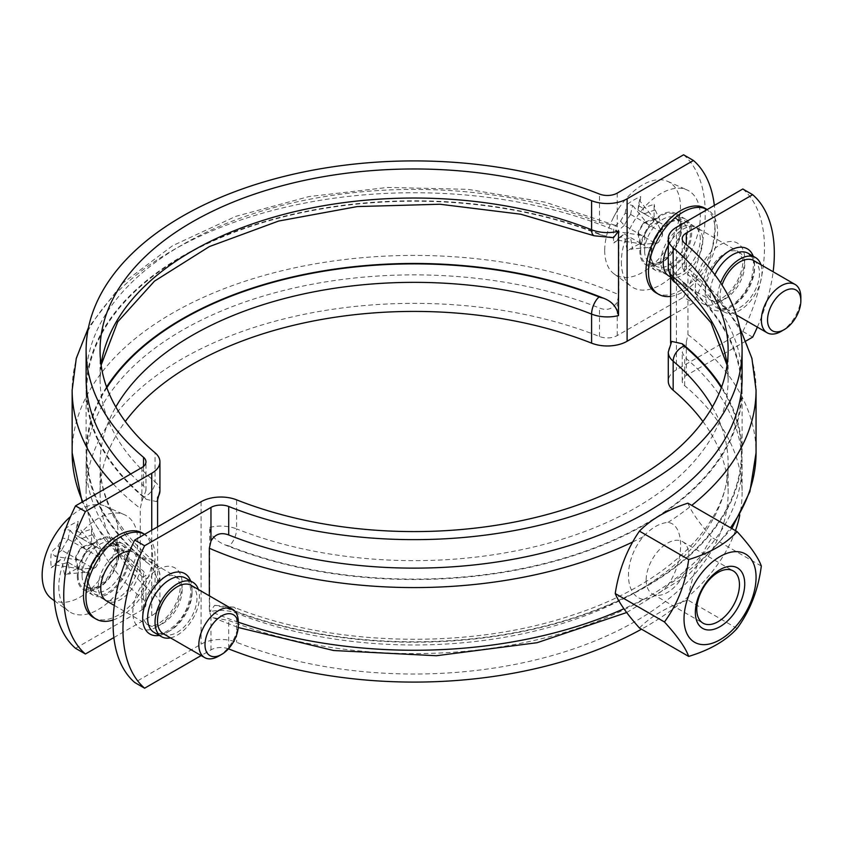 <?xml version="1.0" encoding="UTF-8"?>
<svg xmlns="http://www.w3.org/2000/svg" width="843" height="843" viewBox="0 0 843 843"><rect width="100%" height="100%" fill="white"/><g stroke="black" fill="none" stroke-linecap="round" stroke-linejoin="round"><path stroke-width="0.63" stroke-dasharray="4.21 3.16" d="M639.447 627.993A126.334 72.941 180 0 1 687.877 600.037A126.334 99.643 95.1 0 1 712.093 537.623A126.334 26.702 38.8 0 1 687.877 503.166M667.962 585.105C659.721 594.02 651.46 598.783 643.188 599.405C623.567 595.864 623.567 559.741 643.188 536.728C651.46 527.823 659.721 523.06 667.962 522.428C684.822 524.378 684.822 560.5 667.962 585.105A341.952 197.42 180 0 0 730.47 527.76M737.098 628.446L687.877 600.037M761.313 566.032L712.093 537.623M646.159 580.11A30.169 17.418 120 0 0 652.408 593.925A30.169 17.418 120 0 0 682.577 576.507A30.169 17.418 120 0 0 682.577 541.67A30.169 17.418 120 0 0 659.331 549.752A30.169 17.418 120 0 0 646.159 580.11M742.093 378.76A327.99 189.369 0 0 0 684.685 271.741L682.24 267.368L685.622 265.956L687.962 271.941L687.962 334.618L686.328 341.805L682.24 352.458L684.685 357.211A327.99 189.369 180 0 1 742.093 464.24A327.99 189.369 180 0 1 567.033 631.755A327.99 189.369 180 0 1 228.716 620.448L212.889 617.624L210.961 616.254L209.327 610.954L209.327 595.822M77.314 576.054A29.663 17.123 120 0 0 83.457 589.636A29.663 17.123 120 0 0 113.12 572.513A29.663 17.123 120 0 0 113.12 538.266A29.663 17.123 120 0 0 90.264 546.211A29.663 17.123 120 0 0 77.314 576.054M191.203 585.358A27.914 16.112 -60 0 1 196.977 598.14A27.914 16.112 -60 0 1 184.796 626.223A27.914 16.112 -60 0 1 163.279 633.704M218.569 656.181A27.914 16.112 120 0 0 238.306 621.997M129.537 551.29A27.914 16.112 -60 0 1 134.448 552.597A27.914 16.112 -60 0 1 140.233 565.368A27.914 16.112 -60 0 1 128.052 593.461A27.914 16.112 -60 0 1 106.534 600.943M142.699 612.376A27.914 16.112 120 0 0 148.484 625.158A27.914 16.112 120 0 0 176.398 609.046A27.914 16.112 120 0 0 176.398 576.812A27.914 16.112 120 0 0 154.88 584.283A27.914 16.112 120 0 0 142.699 612.376M88.42 581.038A27.914 16.112 120 0 0 94.195 593.82A27.914 16.112 120 0 0 122.109 577.708A27.914 16.112 120 0 0 122.109 545.474A27.914 16.112 120 0 0 108.157 546.854A27.914 16.112 120 0 0 88.42 581.038L88.42 579.257A25.733 14.858 120 0 0 93.752 591.038A25.733 14.858 120 0 0 119.485 576.18A25.733 14.858 120 0 0 119.485 546.475A25.733 14.858 120 0 0 106.618 547.739A25.733 14.858 120 0 0 88.42 579.257M137.767 563.946A27.914 16.112 120 0 0 131.982 551.174A27.914 16.112 120 0 0 110.475 558.646A27.914 16.112 120 0 0 98.283 586.739A27.914 16.112 120 0 0 104.068 599.521A27.914 16.112 120 0 0 125.575 592.039A27.914 16.112 120 0 0 137.767 563.946M75.522 558.055L75.522 558.129A88.136 50.886 60 0 0 77.598 569.404L78.136 567.919A90.496 19.147 -21.2 0 0 64.837 575.59A91.992 53.109 60 0 1 62.603 563.978L58.03 561.343L61.771 558.74A88.136 50.886 180 0 0 55.132 564.979L51.318 567.792A90.496 71.37 24.9 0 1 51.318 552.428A91.992 53.109 180 0 1 58.03 545.979L61.771 550.194L78.968 560.121L82.15 559.267L86.165 552.313L95.902 546.696L75.522 534.936A88.136 50.886 60 0 1 77.598 526.064L78.136 521.353A91.992 53.109 -120 0 0 75.902 530.395L75.522 534.936L81.803 538.561L80.475 533.029A91.992 53.109 180 0 1 91.645 529.151A90.496 19.147 -98.8 0 0 91.645 544.515L92.667 543.303A88.136 50.886 180 0 0 81.866 547.139L80.475 548.393A90.728 74.079 -60 0 0 75.902 556.296L75.522 558.055A87.25 71.244 120 0 1 81.803 547.17M75.902 530.395L80.475 533.029M81.803 538.561L81.866 538.593A88.136 50.886 0 0 1 92.667 534.757L91.645 529.151M81.866 538.593L99.917 549.014L99.917 560.247L95.902 567.213L92.719 568.056L75.522 558.129M95.902 546.696L99.917 549.014M92.667 534.757L99.063 548.519M91.645 544.515A91.992 53.109 0 0 0 80.475 548.393M75.902 556.296A91.992 53.109 -120 0 0 78.136 567.919M92.667 543.303L99.063 557.065L81.866 547.139M99.063 557.065L99.917 560.247M77.598 569.404L92.719 568.056M62.603 563.978L68.114 562.407A88.136 50.886 -120 0 0 70.201 573.672L64.837 575.59M68.114 562.407L86.165 572.829L68.051 562.365M58.03 561.343A91.992 53.109 0 0 0 51.318 567.792M55.132 564.979L78.968 568.667M61.771 550.194A88.136 50.886 0 0 0 55.132 556.433L51.318 552.428M58.03 545.979A90.728 74.079 120 0 1 62.603 538.066L68.051 539.235A87.25 71.244 -60 0 0 61.771 550.121M68.051 539.235L68.114 539.204A88.136 50.886 -120 0 1 70.201 530.331L64.837 529.035A90.496 71.36 -144.9 0 1 78.136 521.353M62.603 538.066A91.992 53.109 60 0 1 64.837 529.035M68.114 539.204L85.312 549.13L86.165 552.313M70.201 530.331L85.312 549.13M51.644 598.751A53.573 30.928 120 0 0 87.651 591.86A53.573 30.928 120 0 0 116.007 546.338A53.573 30.928 120 0 0 105.101 506.148A53.573 30.928 120 0 0 70.58 516.506M92.719 544.863L77.598 526.064M78.968 560.121L55.132 556.433M95.902 567.213L86.165 572.829M82.15 570.5L82.15 559.267M85.312 572.334L70.201 573.672M58.81 586.739A55.828 32.234 120 0 0 68.704 611.207A55.828 32.234 120 0 0 126.197 580.068A55.828 32.234 120 0 0 124.416 514.694A55.828 32.234 120 0 0 82.056 531.764A55.828 32.234 120 0 0 58.81 586.739M681.808 227.062A29.663 17.123 120 0 0 675.664 213.479A29.663 17.123 120 0 0 646.001 230.603A29.663 17.123 120 0 0 646.001 264.85A29.663 17.123 120 0 0 668.857 256.904A29.663 17.123 120 0 0 681.808 227.062M753.737 260.571A27.914 16.112 -60 0 1 759.522 273.353A27.914 16.112 -60 0 1 747.341 301.446A27.914 16.112 -60 0 1 725.823 308.928A27.914 16.112 -60 0 1 720.048 296.146A27.914 16.112 -60 0 1 722.029 285.05M781.113 331.404A27.914 16.112 120 0 0 800.85 297.21M668.278 245.366A27.914 16.112 -60 0 1 696.992 227.81A27.914 16.112 -60 0 1 702.777 240.592A27.914 16.112 -60 0 1 690.586 268.685A27.914 16.112 -60 0 1 669.079 276.156M705.243 287.6A27.914 16.112 120 0 0 711.028 300.382A27.914 16.112 120 0 0 738.942 284.26A27.914 16.112 120 0 0 738.942 252.025A27.914 16.112 120 0 0 717.425 259.507A27.914 16.112 120 0 0 705.243 287.6M650.965 256.261A27.914 16.112 120 0 0 656.739 269.043A27.914 16.112 120 0 0 684.653 252.921A27.914 16.112 120 0 0 684.653 220.687A27.914 16.112 120 0 0 670.701 222.078A27.914 16.112 120 0 0 650.965 256.261L650.965 254.481A25.733 14.858 120 0 0 656.297 266.262A25.733 14.858 120 0 0 682.029 251.404A25.733 14.858 120 0 0 682.029 221.688A25.733 14.858 120 0 0 669.163 222.963A25.733 14.858 120 0 0 650.965 254.481M700.312 239.17A27.914 16.112 120 0 0 694.527 226.388A27.914 16.112 120 0 0 673.02 233.869A27.914 16.112 120 0 0 660.828 261.962A27.914 16.112 120 0 0 666.613 274.734A27.914 16.112 120 0 0 688.12 267.263A27.914 16.112 120 0 0 700.312 239.17M638.067 233.279L638.067 233.353A88.136 50.886 60 0 0 640.143 244.618L640.68 243.132A90.496 19.147 -21.2 0 0 627.371 250.814A91.992 53.109 60 0 1 625.148 239.201L620.574 236.556L624.315 233.964A88.136 50.886 180 0 0 617.677 240.192L613.862 243.005A90.496 71.37 24.9 0 1 613.862 227.652A91.992 53.109 180 0 1 620.574 221.203L624.315 225.408L641.512 235.345L644.695 234.491L648.71 227.526L658.446 221.909L638.067 210.149A88.136 50.886 60 0 1 640.143 201.277L640.68 196.567A91.992 53.109 -120 0 0 638.446 205.608L638.067 210.149L644.347 213.774L643.019 208.253A91.992 53.109 180 0 1 654.189 204.375A90.496 19.147 -98.8 0 0 654.189 219.728L655.211 218.527A88.136 50.886 180 0 0 644.41 222.362L643.019 223.606A90.728 74.079 -60 0 0 638.446 231.519L638.067 233.279A87.25 71.244 120 0 1 644.347 222.394M638.446 205.608L643.019 208.253M644.347 213.774L644.41 213.816A88.136 50.886 0 0 1 655.211 209.981L654.189 204.375M644.41 213.816L662.461 224.238L662.461 235.471L658.446 242.426L655.264 243.279L638.067 233.353M658.446 221.909L662.461 224.238M655.211 209.981L661.607 223.743M654.189 219.728A91.992 53.109 0 0 0 643.019 223.606M638.446 231.519A91.992 53.109 -120 0 0 640.68 243.132M655.211 218.527L661.607 232.289L644.41 222.362M661.607 232.289L662.461 235.471M640.143 244.618L655.264 243.279M625.148 239.201L630.659 237.621A88.136 50.886 -120 0 0 632.745 248.896L627.371 250.814M624.315 233.954L630.596 237.589M620.574 236.556A91.992 53.109 0 0 0 613.862 243.005M624.315 233.964L644.695 245.724L644.695 234.491M630.659 237.621L644.695 245.724M617.677 240.192L641.512 243.89M624.315 225.408A88.136 50.886 0 0 0 617.677 231.646L613.862 227.652M620.574 221.203A90.728 74.079 120 0 1 625.148 213.29L630.596 214.459A87.25 71.244 -60 0 0 624.315 225.344M630.596 214.459L630.659 214.428A88.136 50.886 -120 0 1 632.745 205.555L627.371 204.248A90.496 71.36 -144.9 0 1 640.68 196.567M625.148 213.29A91.992 53.109 60 0 1 627.371 204.248M630.659 214.428L647.856 224.354L648.71 227.526M632.745 205.555L647.856 224.354M604.694 250.497A53.573 30.928 120 0 0 614.178 273.975A53.573 30.928 120 0 0 650.185 267.073A53.573 30.928 120 0 0 678.541 221.561A53.573 30.928 120 0 0 667.645 181.361A53.573 30.928 120 0 0 618.625 208.569A53.573 30.928 120 0 0 613.23 217.916A53.573 30.928 120 0 0 604.694 250.497M655.264 220.076L640.143 201.277M641.512 235.345L617.677 231.646M658.446 242.426L648.71 248.042M647.856 247.547L632.745 248.896M621.354 261.962A55.828 32.234 120 0 0 631.238 286.43A55.828 32.234 120 0 0 688.742 255.281A55.828 32.234 120 0 0 686.961 189.917A55.828 32.234 120 0 0 644.6 206.978A55.828 32.234 120 0 0 621.354 261.962M660.996 229.001A29.663 17.123 -60 0 1 685.528 219.18A29.663 17.123 -60 0 1 691.671 232.752A29.663 17.123 -60 0 1 678.731 262.605A29.663 17.123 -60 0 1 655.875 270.55A29.663 17.123 -60 0 1 649.732 256.967A29.663 17.123 -60 0 1 652.113 244.386M157.599 526.854L157.599 581.681C155.375 571.617 151.519 565.031 146.018 561.944A327.99 189.369 0 0 1 86.112 452.839L86.112 390.161A327.99 189.369 0 0 0 146.018 499.267L156.524 501.596L157.599 497.349M106.576 387A327.99 189.369 0 0 0 86.112 452.839M613.483 237.705L603.072 235.387A327.99 189.369 0 0 0 263.111 222.057A327.99 189.369 0 0 0 86.112 390.161M113.868 637.571L151.751 615.706A27.914 16.112 0 0 0 159.928 604.305A27.914 16.112 0 0 0 155.038 595.2A314.039 181.308 180 0 1 100.064 492.723A314.039 181.308 180 0 1 125.312 421.5M130.644 474.04A327.99 189.369 0 0 0 143.521 485.789L145.965 490.542L141.877 501.195L140.244 508.382L140.244 571.059L142.572 577.044L145.965 575.632L143.521 571.259A327.99 189.369 180 0 1 86.112 464.24A327.99 189.369 180 0 1 261.172 296.715A327.99 189.369 180 0 1 599.478 308.022C607.002 311.046 612.924 309.023 617.245 301.92L618.878 294.734L618.878 232.046L617.245 226.746L615.316 225.376L599.478 222.552A327.99 189.369 0 0 0 261.172 211.245A327.99 189.369 0 0 0 86.112 378.76M670.606 316.146L693.462 302.953A139.569 80.58 120 0 0 714.337 205.429M98.452 553.788A29.663 17.123 -60 0 1 122.983 543.956A29.663 17.123 -60 0 1 129.127 557.539A29.663 17.123 -60 0 1 116.186 587.381A29.663 17.123 -60 0 1 93.331 595.327A29.663 17.123 -60 0 1 87.187 581.754A29.663 17.123 -60 0 1 89.569 569.173M683.589 154.796A139.569 80.58 -60 0 1 683.589 297.252L693.462 302.953M75.522 648.309L141.877 610.005A13.962 8.061 0 0 0 145.965 604.305A13.962 8.061 0 0 0 143.521 599.752A327.99 189.369 180 0 1 86.112 492.723A327.99 189.369 180 0 1 261.172 325.208A327.99 189.369 180 0 1 599.478 336.505A13.962 8.061 0 0 0 617.245 335.556L683.589 297.252M656.149 292.869A48.852 28.209 120 0 0 704.99 264.66A48.852 28.209 120 0 0 704.99 208.253M670.606 296.378A48.852 28.209 120 0 0 711.987 257.02A48.852 28.209 120 0 0 707.467 209.686A48.852 28.209 120 0 0 707.214 209.538L707.467 209.686M702.893 421.5A314.039 181.308 180 0 1 728.141 492.723A314.039 181.308 180 0 1 560.521 653.114A314.039 181.308 180 0 1 236.609 642.292A27.914 16.112 0 0 0 201.098 644.189L134.743 682.503M742.809 188.99A139.569 80.58 -60 0 1 742.809 331.436L676.455 369.75A27.914 16.112 0 0 0 668.278 381.141M170.476 637.856A31.402 18.135 120 0 0 199.443 596.707A31.402 18.135 120 0 0 198.39 589.51M228.421 648.825A13.962 8.061 0 0 0 210.961 649.89L201.14 655.559M746.066 340.951L686.328 375.441A13.962 8.061 0 0 0 682.24 381.141A13.962 8.061 0 0 0 684.685 385.694A327.99 189.369 180 0 1 742.093 492.723A327.99 189.369 180 0 1 739.732 515.421M757.351 327.126A139.569 80.58 120 0 0 773.136 271.773M760.934 264.734A31.402 18.135 -60 0 1 751.345 299.971A31.402 18.135 -60 0 1 724.084 311.942A31.402 18.135 -60 0 1 717.583 297.568A31.402 18.135 -60 0 1 720.617 282.879M721.629 387A327.99 189.369 0 0 1 742.093 452.839A327.99 189.369 0 0 1 565.095 620.943A327.99 189.369 0 0 1 225.123 607.613L214.723 605.306L209.686 611.755L209.686 527.423C210.065 534.789 215.207 540.626 225.123 544.936A327.99 189.369 0 0 0 565.095 558.266A327.99 189.369 0 0 0 742.093 390.161A327.99 189.369 0 0 0 682.187 281.056C675.264 275.672 671.407 269.086 670.606 261.319L670.606 276.694M670.606 343.143L670.606 345.651L671.681 341.404M742.809 331.436L752.673 337.137M735.454 530.637A327.99 189.369 180 0 1 641.502 629.184M93.605 617.645A48.852 28.209 120 0 0 142.446 589.447A48.852 28.209 120 0 0 142.446 533.039M113.141 619.984A48.852 28.209 120 0 0 150.813 578.382A48.852 28.209 120 0 0 144.922 534.462A48.852 28.209 120 0 0 144.669 534.325L144.922 534.462M667.962 522.428A341.952 197.42 0 0 0 691.745 505.4M756.055 390.161A341.952 197.42 0 0 0 687.962 271.941M632.661 541.996A341.952 197.42 0 0 0 643.188 536.728M687.962 334.618A341.952 197.42 180 0 1 756.055 452.839M78.114 575.59A28.525 16.47 120 0 0 108.368 578.298A28.525 16.47 120 0 0 108.368 537.96A28.525 16.47 120 0 0 78.114 575.59M82.066 575.59A25.733 14.858 -60 0 1 93.299 549.699A25.733 14.858 -60 0 1 113.131 542.797A25.733 14.858 -60 0 1 113.131 572.513A25.733 14.858 -60 0 1 87.398 587.371A25.733 14.858 -60 0 1 82.066 575.59M640.659 250.814A28.525 16.47 120 0 0 670.912 253.511A28.525 16.47 120 0 0 670.912 213.174A28.525 16.47 120 0 0 640.659 250.814M644.61 250.814A25.733 14.858 -60 0 1 655.843 224.912A25.733 14.858 -60 0 1 675.675 218.021A25.733 14.858 -60 0 1 675.675 247.737A25.733 14.858 -60 0 1 649.942 262.594A25.733 14.858 -60 0 1 644.61 250.814M106.84 387.738A327.295 188.958 0 0 0 144.1 559.636A13.256 8.936 -49.9 0 1 152.646 560.332A13.256 8.936 -49.9 0 1 155.038 566.138A314.039 181.308 180 0 1 100.064 463.661A314.039 181.308 180 0 1 115.818 406.969M157.599 581.681A27.914 16.112 0 0 0 159.928 575.253A27.914 16.112 0 0 0 155.038 566.138L155.038 595.2M144.1 559.636A14.658 8.462 180 0 1 146.018 561.944M146.018 499.267A14.658 8.462 0 0 0 144.1 496.959A13.256 8.936 130.1 0 0 155.038 481.806A27.914 16.112 180 0 1 159.928 490.921M144.1 496.959A327.295 188.958 180 0 1 182.668 256.546A327.295 188.958 180 0 1 599.088 234.28A13.256 6.122 -68.4 0 1 594.21 235.777M101.076 364.808A314.039 181.308 0 0 0 100.064 379.339A314.039 181.308 0 0 0 155.038 481.806L155.038 452.754M599.088 234.28A14.658 8.462 0 0 0 603.072 235.387M140.244 571.059A341.952 197.42 180 0 1 82.783 501.68M72.15 452.839A341.952 197.42 180 0 1 260.951 276.325A341.952 197.42 180 0 1 618.878 294.734M618.878 232.046A341.952 197.42 0 0 0 260.951 213.648A341.952 197.42 0 0 0 72.15 390.161M113.299 484.051A341.952 197.42 0 0 0 140.244 508.382M151.751 530.236L151.751 615.706M143.521 485.789L143.521 466.411M599.478 222.552L599.478 194.059M141.877 501.195L141.877 467.559M617.245 301.92L617.245 335.556M617.245 226.746L617.245 193.11M141.877 610.005L141.877 576.37M143.521 599.752L143.521 571.259M599.478 336.505L599.478 308.022M132.825 612.376A34.89 20.148 -60 0 1 169.843 566.338A34.89 20.148 -60 0 1 169.843 615.685A34.89 20.148 -60 0 1 132.825 612.376M201.098 501.743L201.098 644.189M695.37 287.6A34.89 20.148 -60 0 1 732.377 241.562A34.89 20.148 -60 0 1 732.377 290.909A34.89 20.148 -60 0 1 695.37 287.6M676.455 227.294L676.455 369.75M192.046 592.439A31.402 18.135 -60 0 1 178.337 624.041A31.402 18.135 -60 0 1 154.143 632.45C156.766 634.126 160.497 634.01 165.333 632.124C180.497 623.42 189.064 609.721 191.024 591.017C189.454 581.733 187.631 577.413 185.544 578.066A31.402 18.135 -60 0 1 192.046 592.439M159.274 635.422A34.89 20.148 120 0 0 192.046 589.584A34.89 20.148 120 0 0 190.676 581.027M210.961 616.254L210.961 649.89M724.084 311.942L716.676 307.674C719.332 309.349 723.094 309.223 727.983 307.295C738.742 301.899 746.666 291.973 751.745 277.516C753.916 265.756 754.053 259.328 752.156 258.221L748.089 253.279A31.402 18.135 -60 0 1 748.089 289.539A31.402 18.135 -60 0 1 716.676 307.674A31.402 18.135 -60 0 1 710.175 293.301A31.402 18.135 -60 0 1 714.896 274.776M711.597 270.54A34.89 20.148 120 0 0 705.243 293.301A34.89 20.148 120 0 0 734.021 304.776A34.89 20.148 120 0 0 753.22 256.251M686.328 375.441L686.328 341.805M686.328 266.63L686.328 244.649M225.123 607.613A14.658 8.462 180 0 1 229.117 608.72A13.256 6.122 -68.4 0 1 233.996 607.223A13.256 6.122 -68.4 0 1 236.609 613.23A27.914 16.112 0 0 0 209.686 611.755M712.388 406.969A314.039 181.308 180 0 1 728.141 463.661A314.039 181.308 180 0 1 560.521 624.062A314.039 181.308 180 0 1 236.609 613.23L236.609 642.292M229.117 608.72A327.295 188.958 0 0 0 615.011 602.007A327.295 188.958 0 0 0 721.355 387.738M670.606 345.651A27.914 16.112 0 0 0 668.278 352.079M682.187 281.056A14.658 8.462 0 0 0 684.105 283.364A13.256 8.936 -49.9 0 1 675.559 282.668M668.278 267.747A27.914 16.112 180 0 1 670.606 261.319M684.105 283.364A327.295 188.958 180 0 1 645.538 523.777A327.295 188.958 180 0 1 229.117 546.043A13.256 6.122 111.6 0 0 236.609 528.909A314.039 181.308 0 0 0 560.521 539.731A314.039 181.308 0 0 0 728.141 379.339A314.039 181.308 0 0 0 727.13 364.808M209.686 527.423A27.914 16.112 180 0 1 236.609 528.909L236.609 499.846M229.117 546.043A14.658 8.462 0 0 0 225.123 544.936M643.188 599.405A341.952 197.42 180 0 1 623.915 608.73M238.306 622.176A341.952 197.42 180 0 1 209.327 610.954M684.685 271.741L684.685 243.248M684.685 385.694L684.685 357.211M228.716 648.509L228.716 620.448M652.408 593.925L703.03 623.156M682.577 541.67L733.199 570.89M739.732 327.569L717.003 295.176L685.622 265.956M114.29 605.422L148.484 625.158L152.393 625.801C153.826 625.264 156.071 626.77 166.387 617.497C178.758 604.146 181.34 588.372 179.928 583.683L176.398 576.812L134.448 552.597M94.195 593.82L104.068 599.521M122.109 545.474L131.982 551.174M119.485 546.475L113.131 542.797L116.482 546.865L117.493 550.911L116.144 562.681L105.691 580.5L96.692 587.065L92.498 588.256L87.398 587.371L93.752 591.038M106.618 547.739L108.157 546.854M54.373 600.753L68.704 611.207M105.101 506.148L124.416 514.694M725.823 308.928L736.35 314.997M670.606 277.041L711.028 300.382L714.927 301.025C716.371 300.477 718.615 301.994 728.932 292.721C741.303 279.37 743.884 263.596 742.472 258.906L738.942 252.025L696.992 227.81M656.739 269.043L666.613 274.734M684.653 220.687L694.527 226.388M618.625 208.569A92.467 92.467 0 0 0 613.23 217.916M682.029 221.688L675.675 218.021L679.026 222.088L680.038 226.124L678.689 237.905L668.236 255.724L659.237 262.278L655.043 263.48L649.942 262.594L656.297 266.262M669.163 222.963L670.701 222.078M614.178 273.975L631.238 286.43M667.645 181.361L686.961 189.917M646.001 264.85L655.875 270.55M675.664 213.479L685.528 219.18M159.928 604.305L159.928 575.253C158.157 566.454 155.723 561.48 152.646 560.332C117.598 530.005 100.075 497.781 100.064 463.661L100.064 492.723M157.599 499.857L156.524 501.596M101.118 365.124L100.064 379.339L100.064 350.277M142.572 577.044L106.039 541.712L82.14 502.049M615.316 225.376L545.221 202.204L467.918 189.338L387.632 187.441L308.812 196.598L235.798 216.356L172.562 245.713L122.509 283.322L88.473 327.579M145.965 490.542L145.965 461.859M145.965 604.305L145.965 575.632M122.983 543.956L113.12 538.266M93.331 595.327L83.457 589.636M86.112 464.24L86.112 492.723M728.141 492.723L728.141 463.661C729.711 522.007 669.121 584.273 571.122 615.538C468.36 650.037 331.057 646.602 233.996 607.223L214.723 605.306M728.141 350.277L728.141 379.339L727.077 365.124M742.093 452.839L742.093 390.161M212.889 617.624L238.221 627.508M626.676 612.534L688.299 574.937L731.85 528.55M682.24 267.368L682.24 238.695M682.24 381.141L682.24 352.458M742.093 464.24L742.093 492.723"/><path stroke-width="1.26" d="M615.232 593.546A126.334 26.702 -141.2 0 0 639.447 627.993L688.668 656.412C685.644 647.845 677.572 636.36 664.453 621.965L615.232 593.546A126.334 99.643 -84.9 0 1 639.447 531.132A126.334 72.941 0 0 1 687.877 503.166L737.098 531.585C750.217 545.979 758.289 557.465 761.313 566.032C758.289 589.752 750.217 610.564 737.098 628.446C726.002 640.691 709.859 650.006 688.668 656.412M664.453 621.965C677.572 604.073 685.644 583.261 688.668 559.552C709.859 553.145 726.002 543.819 737.098 531.585M684.021 618.931A50.949 29.41 120 0 0 738.057 623.757A50.949 29.41 120 0 0 738.057 551.712A50.949 29.41 120 0 0 684.021 618.931M696.782 609.341A30.169 17.418 -60 0 1 709.954 578.972A30.169 17.418 -60 0 1 733.199 570.89A30.169 17.418 -60 0 1 733.199 605.738A30.169 17.418 -60 0 1 703.03 623.156A30.169 17.418 -60 0 1 696.782 609.341M695.37 612.376A34.89 20.148 120 0 0 732.388 615.685A34.89 20.148 120 0 0 732.388 566.338A34.89 20.148 120 0 0 695.37 612.376M688.668 559.552L639.447 531.132M209.327 595.822L209.327 548.266L210.961 541.08C215.028 534.062 220.94 532.028 228.716 534.978A327.99 189.369 0 0 0 567.033 546.285A327.99 189.369 0 0 0 742.093 378.76L742.093 350.277A327.99 189.369 0 0 0 684.685 243.248A13.962 8.061 180 0 1 682.24 238.695A13.962 8.061 180 0 1 686.328 232.995L752.673 194.691L742.809 188.99L676.455 227.294A27.914 16.112 0 0 0 668.278 238.695A27.914 16.112 0 0 0 673.167 247.8A314.039 181.308 180 0 1 728.141 350.277A314.039 181.308 180 0 1 560.521 510.668A314.039 181.308 180 0 1 236.609 499.846A27.914 16.112 0 0 0 201.098 501.743L134.743 540.047L144.606 545.748L210.961 507.444A13.962 8.061 180 0 1 228.716 506.495A327.99 189.369 0 0 0 567.033 517.792A327.99 189.369 0 0 0 742.093 350.277M204.607 657.561L163.279 633.704A27.914 16.112 -60 0 1 157.504 620.922A27.914 16.112 -60 0 1 169.685 592.84A27.914 16.112 -60 0 1 191.203 585.358L232.52 609.215A27.914 16.112 120 0 0 211.013 616.697A27.914 16.112 120 0 0 198.832 644.79A27.914 16.112 120 0 0 204.607 657.561A27.914 16.112 120 0 0 218.569 656.181L221.656 654.4A23.551 13.593 -60 0 1 204.997 644.79A23.551 13.593 -60 0 1 221.656 615.938A23.551 13.593 -60 0 1 238.306 625.559A23.551 13.593 -60 0 1 221.656 654.4M238.306 625.559L238.306 621.997A27.914 16.112 120 0 0 232.52 609.215M114.29 605.422L106.534 600.943A27.914 16.112 -60 0 1 100.76 588.161A27.914 16.112 -60 0 1 129.537 551.29M70.58 516.506A53.573 30.928 120 0 0 56.081 533.345A53.573 30.928 120 0 0 50.685 542.692A53.573 30.928 120 0 0 42.15 575.274A53.573 30.928 120 0 0 51.644 598.751L54.373 600.753M722.029 285.05A27.914 16.112 -60 0 1 753.737 260.571L795.065 284.439A27.914 16.112 120 0 0 773.558 291.91A27.914 16.112 120 0 0 761.377 320.003A27.914 16.112 120 0 0 767.151 332.785A27.914 16.112 120 0 0 781.113 331.404L784.201 329.624A23.551 13.593 -60 0 1 767.541 320.003A23.551 13.593 -60 0 1 784.201 291.162A23.551 13.593 -60 0 1 800.85 300.772A23.551 13.593 -60 0 1 784.201 329.624M800.85 300.772L800.85 297.21A27.914 16.112 120 0 0 795.065 284.439M670.606 277.041L669.079 276.156A27.914 16.112 -60 0 1 663.293 263.385A27.914 16.112 -60 0 1 668.278 245.366M652.113 244.386A29.663 17.123 -60 0 1 660.996 229.001M106.576 387A327.99 189.369 0 0 1 603.072 298.064C611.691 301.067 616.844 306.905 618.52 315.577L618.52 231.245L613.483 237.705M157.599 499.857L159.928 490.921A27.914 16.112 180 0 1 157.599 497.349L157.599 526.854M125.312 421.5A314.039 181.308 180 0 1 591.596 343.154A27.914 16.112 0 0 0 627.108 341.257L670.606 316.146M591.596 200.708A27.914 16.112 0 0 0 627.108 198.811L693.462 160.497L683.589 154.796L617.245 193.11A13.962 8.061 180 0 1 599.478 194.059A327.99 189.369 0 0 0 261.172 182.752A327.99 189.369 0 0 0 86.112 350.277A327.99 189.369 0 0 0 143.521 457.306A13.962 8.061 180 0 1 145.965 461.859A13.962 8.061 180 0 1 141.877 467.559L75.522 505.863L85.396 511.564L151.751 473.25A27.914 16.112 0 0 0 159.928 461.859A27.914 16.112 0 0 0 155.038 452.754A314.039 181.308 180 0 1 100.064 350.277A314.039 181.308 180 0 1 267.674 189.886A314.039 181.308 180 0 1 591.596 200.708L591.596 229.77A314.039 181.308 0 0 0 101.076 364.808M86.112 350.277L86.112 378.76A327.99 189.369 0 0 0 130.644 474.04M714.337 205.429A139.569 80.58 120 0 0 693.462 160.497M85.396 511.564A139.569 80.58 120 0 0 85.396 654.01L113.868 637.571M89.569 569.173A29.663 17.123 -60 0 1 98.452 553.788M85.396 654.01L75.522 648.309A139.569 80.58 -60 0 1 75.522 505.863M658.615 294.291A48.852 28.209 120 0 1 648.499 271.931A48.852 28.209 120 0 1 669.658 222.942A48.852 28.209 120 0 1 707.214 209.538L704.99 208.253A48.852 28.209 120 0 0 667.35 221.34A48.852 28.209 120 0 0 646.023 270.508A48.852 28.209 120 0 0 656.149 292.869L658.615 294.291A48.852 28.209 120 0 0 670.606 296.378M144.606 545.748A139.569 80.58 120 0 0 144.606 688.204L134.743 682.503A139.569 80.58 -60 0 1 134.743 540.047M198.39 589.51A31.402 18.135 120 0 0 192.942 582.334A31.402 18.135 120 0 0 161.54 600.469A31.402 18.135 120 0 0 161.54 636.728A31.402 18.135 120 0 0 170.476 637.856M201.14 655.559L144.606 688.204M757.351 327.126A139.569 80.58 120 0 1 752.673 337.137L746.066 340.951M773.136 271.773A139.569 80.58 120 0 0 752.673 194.691M720.617 282.879A31.402 18.135 -60 0 1 755.486 257.558A31.402 18.135 -60 0 1 760.934 264.734M721.355 387.738A327.295 188.958 0 0 0 684.105 346.041A13.256 8.936 130.1 0 0 673.167 361.194L673.167 390.246A27.914 16.112 0 0 1 668.278 381.141L668.278 352.079L671.681 341.404L682.187 343.733A327.99 189.369 0 0 1 721.629 387M670.606 276.694L670.606 343.143M673.167 390.246A314.039 181.308 180 0 1 702.893 421.5M739.732 515.421A327.99 189.369 180 0 1 735.454 530.637M641.502 629.184A327.99 189.369 180 0 1 228.716 648.941A13.962 8.061 0 0 0 228.421 648.825M96.07 619.078A48.852 28.209 120 0 1 86.26 591.228A48.852 28.209 120 0 1 109.263 545.537A48.852 28.209 120 0 1 144.669 534.325L142.446 533.039A48.852 28.209 120 0 0 106.966 543.946A48.852 28.209 120 0 0 83.794 589.805A48.852 28.209 120 0 0 93.605 617.645L96.07 619.078A48.852 28.209 120 0 0 113.141 619.984M691.745 505.4A341.952 197.42 0 0 0 756.055 390.161L751.914 358.338L739.732 327.569M209.327 548.266A341.952 197.42 0 0 0 632.661 541.996M731.85 528.55L749.891 491.627L756.055 452.839A341.952 197.42 180 0 1 730.47 527.76M603.072 298.064A14.658 8.462 180 0 1 599.088 296.957A13.256 6.122 111.6 0 0 591.596 314.091A27.914 16.112 0 0 0 618.52 315.577M115.818 406.969A314.039 181.308 180 0 1 591.596 314.091L591.596 343.154M599.088 296.957A327.295 188.958 0 0 0 106.84 387.738M613.483 237.694L594.21 235.777A13.256 6.122 -68.4 0 1 591.596 229.77A27.914 16.112 180 0 0 618.52 231.245M627.108 198.811L627.108 341.257M82.783 501.68A341.952 197.42 180 0 1 72.15 452.839L72.15 390.161A341.952 197.42 0 0 0 113.299 484.051M151.751 473.25L151.751 530.236M143.521 466.411L143.521 457.306M161.54 636.728L154.143 632.45A31.402 18.135 -60 0 1 154.132 596.191A31.402 18.135 -60 0 1 185.544 578.066L192.942 582.334M190.676 581.027A34.89 20.148 120 0 0 149.928 593.757A34.89 20.148 120 0 0 159.274 635.422M210.961 541.08L210.961 507.444M714.896 274.776A31.402 18.135 -60 0 1 748.089 253.279L755.486 257.558M753.22 256.251A34.89 20.148 120 0 0 711.597 270.54M686.328 244.649L686.328 232.995M668.278 352.079A27.914 16.112 0 0 0 673.167 361.194A314.039 181.308 180 0 1 712.388 406.969M684.105 346.041A14.658 8.462 180 0 1 682.187 343.733M727.077 365.124L710.986 322.658L675.559 282.668A13.256 8.936 -49.9 0 1 673.167 276.862A27.914 16.112 180 0 1 668.278 267.747L668.278 238.695M727.13 364.808A314.039 181.308 0 0 0 673.167 276.862L673.167 247.8M623.915 608.73A341.952 197.42 180 0 1 238.306 622.176M228.716 534.978L228.716 506.495M756.055 452.839L756.055 390.161M56.081 533.345A92.467 92.467 0 0 0 50.685 542.692M736.35 314.997L767.151 332.785M594.21 235.777L520.784 214.217L439.951 204.238L357.316 206.567L278.633 221.045L209.37 246.577L154.459 281.162L117.735 321.815L101.118 365.124M82.14 502.049L72.15 452.839M88.473 327.579L76.281 358.338L72.15 390.161M159.928 490.921L159.928 461.859M675.559 282.668C672.451 281.488 670.027 276.515 668.278 267.747M238.221 627.508L333.659 650.522L436.4 655.738L537.117 642.703L626.676 612.534"/></g></svg>
